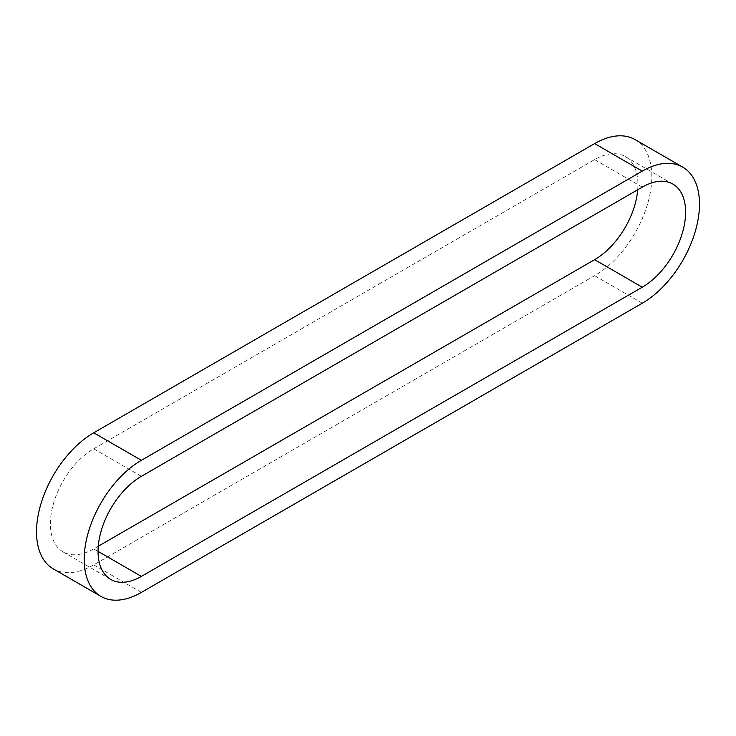 <?xml version="1.0" encoding="UTF-8"?>
<svg xmlns="http://www.w3.org/2000/svg" width="736" height="736" viewBox="0 0 736 736"><rect width="100%" height="100%" fill="white"/><g stroke="black" fill="none" stroke-linecap="round" stroke-linejoin="round"><path stroke-width="0.55" stroke-dasharray="3.68 2.76" d="M635.058 139.592A80.886 46.699 -60 0 1 647.459 204.415A80.886 46.699 -60 0 1 594.614 275.687L93.72 564.88A80.886 46.699 -60 0 1 53.277 568.882M637.726 189.759A61.281 35.383 120 0 0 625.26 156.575A61.281 35.383 120 0 0 594.614 159.611L93.72 448.804A61.281 35.383 120 0 0 53.691 502.798A61.281 35.383 120 0 0 63.084 551.908A61.281 35.383 120 0 0 93.72 548.872L98.274 546.241M93.72 448.804L141.386 476.321M594.614 159.611L642.28 187.128M93.72 548.872L98.054 551.374M594.614 275.687L642.28 303.204M93.72 564.88L141.386 592.397M110.74 579.425L63.084 551.908M672.916 184.092L625.26 156.575"/><path stroke-width="1.1" d="M100.942 596.408L53.277 568.882A80.886 46.699 -60 0 1 40.876 504.068A80.886 46.699 -60 0 1 93.72 432.796L594.614 143.603A80.886 46.699 -60 0 1 635.058 139.592L682.723 167.118A80.886 46.699 -60 0 1 695.124 231.932A80.886 46.699 -60 0 1 642.28 303.204L141.386 592.397A80.886 46.699 -60 0 1 100.942 596.408A80.886 46.699 -60 0 1 88.541 531.585A80.886 46.699 -60 0 1 141.386 460.313L642.28 171.12A80.886 46.699 -60 0 1 682.723 167.118M98.274 546.241L594.614 259.679A61.281 35.383 120 0 0 637.726 189.759M642.28 187.128L141.386 476.321A61.281 35.383 120 0 0 101.347 530.316A61.281 35.383 120 0 0 110.74 579.425A61.281 35.383 120 0 0 141.386 576.389L642.28 287.196A61.281 35.383 120 0 0 682.309 233.202A61.281 35.383 120 0 0 672.916 184.092A61.281 35.383 120 0 0 642.28 187.128M98.054 551.374L141.386 576.389M594.614 259.679L642.28 287.196M594.614 143.603L642.28 171.12M93.72 432.796L141.386 460.313"/></g></svg>
